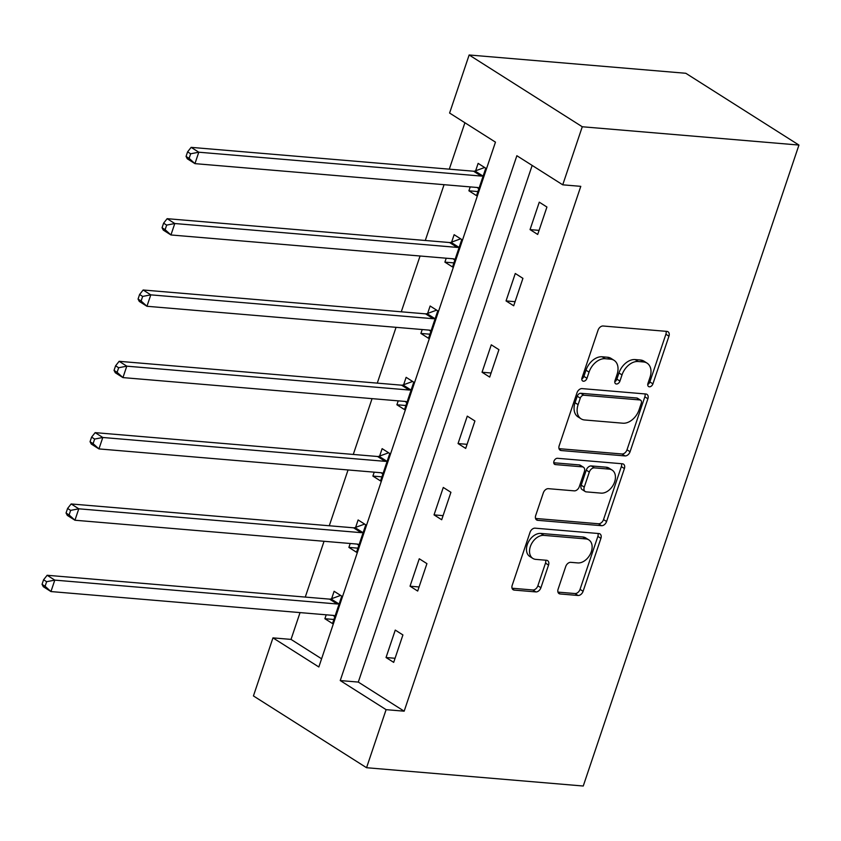 <?xml version="1.0" encoding="UTF-8"?>
<svg xmlns="http://www.w3.org/2000/svg" width="841" height="841" viewBox="0 0 841 841"><rect width="100%" height="100%" fill="white"/><g stroke="black" fill="none" stroke-linecap="round" stroke-linejoin="round"><path stroke-width="1.26" d="M649.368 386.797A3.417 2.344 122.4 0 0 652.91 383.864L668.952 336.179A4.888 3.353 122.4 0 0 668.027 331.764A4.888 3.353 122.4 0 0 666.913 331.396L603.113 326.003A4.888 3.353 122.4 0 0 598.056 330.198L582.014 377.872A3.417 2.344 122.4 0 0 582.666 380.973A3.417 2.344 122.4 0 0 583.433 381.225A3.417 2.344 122.4 0 0 586.976 378.292L589.047 372.121A15.632 10.723 122.4 0 1 605.226 358.718L610.545 359.17A15.632 10.723 122.4 0 1 614.088 360.337A15.632 10.723 122.4 0 1 617.052 374.487L614.981 380.658A3.417 2.344 122.4 0 0 615.623 383.759A3.417 2.344 122.4 0 0 616.4 384.011A3.417 2.344 122.4 0 0 619.943 381.078L622.014 374.907A15.632 10.723 122.4 0 1 638.193 361.504L643.512 361.956A15.632 10.723 122.4 0 1 647.055 363.123A15.632 10.723 122.4 0 1 650.019 377.273L647.948 383.443A3.417 2.344 122.4 0 0 648.59 386.545A3.417 2.344 122.4 0 0 649.368 386.797M647.728 384.516A3.417 2.344 122.4 0 0 649.851 381.919L665.893 334.245A4.888 3.353 122.4 0 0 666.051 331.322M581.804 378.944A3.417 2.344 122.4 0 0 583.917 376.358L585.988 370.187L589.047 372.121M614.771 381.73A3.417 2.344 122.4 0 0 616.884 379.133L618.955 372.973L622.014 374.907M558.109 589.184A4.888 3.353 122.4 0 0 559.034 593.609A4.888 3.353 122.4 0 0 560.138 593.967L578.04 595.481A4.888 3.353 122.4 0 0 583.097 591.297L600.916 538.345A4.888 3.353 122.4 0 0 599.99 533.919A4.888 3.353 122.4 0 0 598.887 533.551L535.076 528.169A4.888 3.353 122.4 0 0 530.019 532.353L512.201 585.304A4.888 3.353 122.4 0 0 513.126 589.73A4.888 3.353 122.4 0 0 514.24 590.098L535.864 591.917A4.888 3.353 122.4 0 0 540.91 587.733L548.542 565.068A4.888 3.353 122.4 0 0 547.617 560.642A4.888 3.353 122.4 0 0 546.503 560.285L535.78 559.381A13.067 8.957 122.4 0 1 532.826 558.403A13.067 8.957 122.4 0 1 531.176 544.526A13.067 8.957 122.4 0 1 543.864 535.37L585.872 538.923A13.067 8.957 122.4 0 1 588.826 539.89A13.067 8.957 122.4 0 1 590.477 553.767A13.067 8.957 122.4 0 1 577.788 562.923L570.787 562.335A4.888 3.353 122.4 0 0 565.73 566.519L558.109 589.184M532.164 165.435L358.298 682.083L404.164 711.181L386.103 709.657L366.56 767.717L583.244 786.02L798.95 145.062L685.814 73.283L469.141 54.98L449.599 113.041L495.465 142.14L318.834 666.976L272.968 637.877L253.435 695.938L366.56 767.717M404.164 711.181L580.784 186.345L562.734 184.82L582.266 126.76L798.95 145.062M625.01 455.927A4.888 3.353 122.4 0 0 630.067 451.733L647.885 398.781A4.888 3.353 122.4 0 0 646.96 394.355A4.888 3.353 122.4 0 0 645.846 393.998L582.046 388.605A4.888 3.353 122.4 0 0 576.989 392.8L559.17 445.751A4.888 3.353 122.4 0 0 560.095 450.166A4.888 3.353 122.4 0 0 561.199 450.534L625.01 455.927L621.951 453.982A4.888 3.353 122.4 0 0 627.008 449.798L644.826 396.847A4.888 3.353 122.4 0 0 644.984 393.924M624.4 468.563L606.582 521.515A4.888 3.353 122.4 0 1 601.525 525.699L537.725 520.316A4.888 3.353 122.4 0 1 536.611 519.948A4.888 3.353 122.4 0 1 535.685 515.522L543.318 492.868A4.888 3.353 122.4 0 1 548.364 488.674L574.245 490.86A4.888 3.353 122.4 0 0 579.302 486.676L584.358 471.643A4.888 3.353 122.4 0 0 583.433 467.218A4.888 3.353 122.4 0 0 582.319 466.86L555.386 464.579A3.417 2.344 122.4 0 1 554.608 464.327A3.417 2.344 122.4 0 1 554.177 460.689A3.417 2.344 122.4 0 1 557.499 458.292L622.372 463.78A4.888 3.353 122.4 0 1 623.475 464.137A4.888 3.353 122.4 0 1 624.4 468.563L621.341 466.618L603.523 519.58L606.582 521.515M539.281 202.176L530.051 229.604L537.693 234.46L546.923 207.033L539.281 202.176M515.281 273.493L506.051 300.931L513.693 305.777L522.923 278.35L515.281 273.493M491.281 344.821L482.051 372.248L489.693 377.094L498.923 349.667L491.281 344.821M467.281 416.137L458.051 443.564L465.693 448.411L474.923 420.984L467.281 416.137M443.281 487.454L434.04 514.881L441.693 519.738L450.923 492.3L443.281 487.454M419.27 558.771L410.04 586.198L417.683 591.055L426.923 563.628L419.27 558.771M395.27 630.088L386.04 657.525L393.683 662.372L402.913 634.944L395.27 630.088M464.905 122.744L449.283 169.167M444.059 184.684L425.283 240.484M420.058 256L401.273 311.801M396.058 327.317L377.273 383.128M372.058 398.645L353.273 454.445M348.048 469.961L329.273 525.762M324.048 541.278L305.272 597.078M300.048 612.595L291.028 639.402L321.588 658.787M470.214 186.891L468.9 190.802L476.542 195.659L485.772 168.221L478.13 163.375L475.638 170.776M446.214 258.208L444.9 262.129L452.542 266.975L461.772 239.548L454.129 234.692L451.638 242.092M422.214 329.535L420.899 333.446L428.542 338.292L437.772 310.865L430.129 306.008L427.638 313.409M398.214 400.852L396.899 404.763L404.542 409.609L413.772 382.182L406.129 377.336L403.638 384.736M374.213 472.169L372.889 476.08L380.542 480.936L389.772 453.499L382.129 448.652L379.638 456.053M350.203 543.486L348.889 547.396L356.531 552.253L365.772 524.816L358.119 519.969L355.627 527.37M326.203 614.803L324.889 618.724L332.531 623.57L341.761 596.143L334.119 591.286L331.627 598.687M291.028 639.402L272.968 637.877M562.734 184.82L516.868 155.722L340.237 680.558L386.103 709.657M582.266 126.76L469.141 54.98M358.298 682.083L340.237 680.558M468.9 190.802L477.919 191.569M530.051 229.604L539.07 230.371M506.051 300.931L515.07 301.688M444.9 262.129L453.919 262.886M482.051 372.248L491.07 373.005M420.899 333.446L429.919 334.203M458.051 443.564L467.07 444.332M396.899 404.763L405.919 405.52M434.04 514.881L443.06 515.649M372.889 476.08L381.909 476.847M410.04 586.198L419.06 586.965M348.889 547.396L357.909 548.164M386.04 657.525L395.06 658.282M324.889 618.724L333.909 619.481M647.055 363.123L643.996 361.178A15.632 10.723 122.4 0 0 640.453 360.011L643.512 361.956M618.955 372.973A15.632 10.723 122.4 0 1 635.134 359.57L640.453 360.011M614.088 360.337L611.029 358.392A15.632 10.723 122.4 0 0 607.486 357.236L610.545 359.17M585.988 370.187A15.632 10.723 122.4 0 1 602.167 356.784L607.486 357.236M559.013 448.663L621.951 453.982M641.263 403.302A3.417 2.344 122.4 0 0 640.611 400.2A3.417 2.344 122.4 0 0 639.833 399.948L583.833 395.217A3.417 2.344 122.4 0 0 580.29 398.15L578.103 404.658A15.632 10.723 122.4 0 0 581.068 418.807A15.632 10.723 122.4 0 0 584.611 419.974L622.897 423.212A15.632 10.723 122.4 0 0 639.076 409.809L641.263 403.302M640.611 400.2L637.552 398.266A3.417 2.344 122.4 0 0 636.784 398.014L639.833 399.948M581.068 418.807L578.009 416.873A15.632 10.723 122.4 0 1 575.044 402.713L577.231 396.206A3.417 2.344 122.4 0 1 580.774 393.283L636.784 398.014M535.538 518.445L598.466 523.764A4.888 3.353 122.4 0 0 603.523 519.58M583.433 467.218L580.374 465.283A4.888 3.353 122.4 0 0 579.27 464.915L553.756 462.76M601.094 493.131A13.067 8.957 122.4 0 0 613.783 483.974A13.067 8.957 122.4 0 0 612.132 470.098A13.067 8.957 122.4 0 0 609.178 469.12L594.377 467.869A4.888 3.353 122.4 0 0 589.32 472.064L584.264 487.097A4.888 3.353 122.4 0 0 585.189 491.522A4.888 3.353 122.4 0 0 586.293 491.88L601.094 493.131M612.132 470.098L609.073 468.153A13.067 8.957 122.4 0 0 606.119 467.186L609.178 469.12M585.189 491.522L582.13 489.578A4.888 3.353 122.4 0 1 581.205 485.152L586.261 470.119A4.888 3.353 122.4 0 1 591.318 465.935L606.119 467.186M621.341 466.618A4.888 3.353 122.4 0 0 621.499 463.706M588.826 539.89L585.767 537.946A13.067 8.957 122.4 0 0 582.813 536.979L585.872 538.923M532.826 558.403L529.767 556.469A13.067 8.957 122.4 0 1 528.116 542.592A13.067 8.957 122.4 0 1 540.805 533.425L582.813 536.979M512.053 588.227L532.805 589.983A4.888 3.353 122.4 0 0 537.862 585.788L545.483 563.134A4.888 3.353 122.4 0 0 545.641 560.211M557.951 592.106L574.981 593.546A4.888 3.353 122.4 0 0 580.038 589.352L597.856 536.4A4.888 3.353 122.4 0 0 598.014 533.478M477.057 187.469L478.865 188.762M484.647 167.506L475.018 170.996A4.972 3.417 -57.6 0 1 473.557 171.217L191.149 147.364L198.791 152.21L194.954 163.638L477.362 187.501A4.972 3.417 -57.6 0 1 478.487 187.869A4.972 3.417 -57.6 0 1 478.592 187.942L479.034 188.258M483.281 175.622L482.66 175.853A4.972 3.417 -57.6 0 1 481.199 176.063L198.791 152.21L190.655 153.787L187.596 151.853L186.061 156.426L189.12 158.36L190.655 153.787M189.12 158.36L194.954 163.638L187.301 158.791L186.061 156.426M187.596 151.853L191.149 147.364M453.057 258.786L454.865 260.079M460.647 238.823L451.018 242.324A4.972 3.417 -57.6 0 1 449.557 242.534L167.149 218.681L174.791 223.527L170.944 234.965L453.352 258.818A4.972 3.417 -57.6 0 1 454.487 259.186A4.972 3.417 -57.6 0 1 454.592 259.259L455.034 259.575M459.281 246.949L458.66 247.17A4.972 3.417 -57.6 0 1 457.199 247.391L174.791 223.527L166.655 225.104L163.596 223.17L162.061 227.743L165.12 229.677L166.655 225.104M165.12 229.677L170.944 234.965L163.301 230.108L162.061 227.743M163.596 223.17L167.149 218.681M429.057 330.114L430.855 331.396M436.637 310.15L427.018 313.64A4.972 3.417 -57.6 0 1 425.557 313.851L143.149 289.998L150.791 294.855L146.944 306.282L429.352 330.135A4.972 3.417 -57.6 0 1 430.487 330.502A4.972 3.417 -57.6 0 1 430.592 330.576L431.034 330.891M435.281 318.266L434.66 318.487A4.972 3.417 -57.6 0 1 433.199 318.707L150.791 294.855L142.655 296.431L139.595 294.487L138.061 299.06L141.109 300.994L142.655 296.431M141.109 300.994L146.944 306.282L139.301 301.425L138.061 299.06M139.595 294.487L143.149 289.998M405.057 401.43L406.855 402.723M412.637 381.467L403.018 384.957A4.972 3.417 -57.6 0 1 401.556 385.178L119.149 361.315L126.791 366.171L122.944 377.598L405.351 401.451A4.972 3.417 -57.6 0 1 406.476 401.819A4.972 3.417 -57.6 0 1 406.592 401.893L407.033 402.208M411.281 389.583L410.66 389.804A4.972 3.417 -57.6 0 1 409.199 390.024L126.791 366.171L118.655 367.748L115.595 365.803L114.05 370.376L117.109 372.321L118.655 367.748M117.109 372.321L122.944 377.598L115.301 372.752L114.05 370.376M115.595 365.803L119.149 361.315M381.057 472.747L382.855 474.04M388.637 452.784L379.018 456.274A4.972 3.417 -57.6 0 1 377.556 456.495L95.149 432.642L102.791 437.488L98.944 448.915L381.351 472.768A4.972 3.417 -57.6 0 1 382.476 473.147A4.972 3.417 -57.6 0 1 382.592 473.22L383.023 473.536M387.28 460.9L386.66 461.131A4.972 3.417 -57.6 0 1 385.199 461.341L102.791 437.488L94.644 439.065L91.595 437.12L90.05 441.693L93.109 443.638L94.644 439.065M93.109 443.638L98.944 448.915L91.301 444.069L90.05 441.693M91.595 437.12L95.149 432.642M357.057 544.064L358.855 545.357M364.637 524.101L355.007 527.591A4.972 3.417 -57.6 0 1 353.556 527.812L71.149 503.959L78.791 508.805L74.944 520.232L357.351 544.095A4.972 3.417 -57.6 0 1 358.476 544.463A4.972 3.417 -57.6 0 1 358.592 544.537L359.023 544.852M363.28 532.216L362.66 532.448A4.972 3.417 -57.6 0 1 361.199 532.658L78.791 508.805L70.644 510.382L67.585 508.448L66.05 513.021L69.109 514.955L70.644 510.382M69.109 514.955L74.944 520.232L67.301 515.386L66.05 513.021M67.585 508.448L71.149 503.959M333.057 615.381L334.855 616.674M340.637 595.417L331.007 598.918A4.972 3.417 -57.6 0 1 329.546 599.128L47.149 575.276L54.791 580.122L50.944 591.559L333.351 615.412A4.972 3.417 -57.6 0 1 334.476 615.78A4.972 3.417 -57.6 0 1 334.581 615.854L335.023 616.169M339.27 603.544L338.65 603.764A4.972 3.417 -57.6 0 1 337.199 603.985L54.791 580.122L46.644 581.699L43.585 579.764L42.05 584.337L45.109 586.272L46.644 581.699M45.109 586.272L50.944 591.559L43.301 586.703L42.05 584.337M43.585 579.764L47.149 575.276M649.851 381.919L652.91 383.864M583.917 376.358L586.976 378.292M616.884 379.133L619.943 381.078M635.134 359.57L638.193 361.504M602.167 356.784L605.226 358.718M665.893 334.245L668.952 336.179M559.297 449.325L561.199 450.534M644.826 396.847L647.885 398.781M627.008 449.798L630.067 451.733M580.774 393.283L583.833 395.217M577.231 396.206L580.29 398.15M575.044 402.713L578.103 404.658M598.466 523.764L601.525 525.699M535.812 519.107L537.725 520.316M579.27 464.915L582.319 466.86M554.051 463.738L555.386 464.579M591.318 465.935L594.377 467.869M586.261 470.119L589.32 472.064M581.205 485.152L584.264 487.097M540.805 533.425L543.864 535.37M545.483 563.134L548.542 565.068M537.862 585.788L540.91 587.733M532.805 589.983L535.864 591.917M512.327 588.879L514.24 590.098M597.856 536.4L600.916 538.345M580.038 589.352L583.097 591.297M574.981 593.546L578.04 595.481M558.235 592.758L560.138 593.967M475.018 170.996L482.66 175.853M473.557 171.217L481.199 176.063M451.018 242.324L458.66 247.17M449.557 242.534L457.199 247.391M427.018 313.64L434.66 318.487M425.557 313.851L433.199 318.707M403.018 384.957L410.66 389.804M401.556 385.178L409.199 390.024M379.018 456.274L386.66 461.131M377.556 456.495L385.199 461.341M355.007 527.591L362.66 532.448M353.556 527.812L361.199 532.658M331.007 598.918L338.65 603.764M329.546 599.128L337.199 603.985"/></g></svg>
